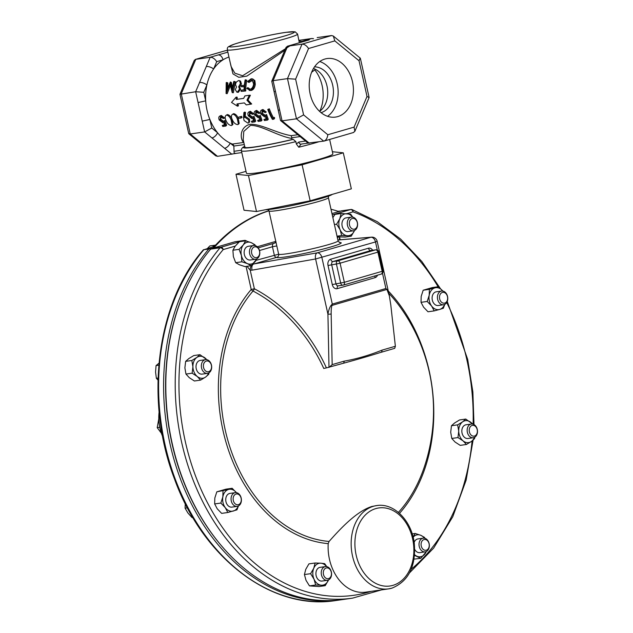 <?xml version="1.0" encoding="UTF-8"?>
<svg xmlns="http://www.w3.org/2000/svg" width="633" height="633" viewBox="0 0 633 633"><rect width="100%" height="100%" fill="white"/><g stroke="black" fill="none" stroke-linecap="round" stroke-linejoin="round"><path stroke-width="0.95" d="M162.641 436.509A35.875 26.626 -98.1 0 1 159.128 411.917M332.246 194.386A35.1 2.461 167.4 0 1 309.007 201.682A35.1 2.461 167.4 0 1 273.045 209.001A35.1 2.461 167.4 0 1 265.472 209.721M268.946 210.813A197.528 146.603 -98.1 0 0 213.812 247.914L211.462 248.595A2.659 1.97 81.9 0 0 210.647 249.141A199.3 147.916 81.9 0 0 172.239 443.662A199.3 147.916 81.9 0 0 343.102 599.498L352.51 598.153L381.564 589.877M276.803 245.921L268.978 210.939A30.447 2.136 167.4 0 0 276.89 210.631A30.447 2.136 167.4 0 0 309.759 203.866A30.447 2.136 167.4 0 0 328.408 197.654L338.062 240.856A30.447 2.136 -12.6 0 1 319.412 247.068A30.447 2.136 -12.6 0 1 286.551 253.833A30.447 2.136 -12.6 0 1 278.655 254.197A2.659 2.651 146 0 1 276.645 257.37A2.659 1.772 73.8 0 1 274.303 255.028L272.451 246.751L276.803 245.921L278.655 254.197L256.08 260.329M398.394 512.406A141.855 105.284 81.9 0 0 424.363 466.822A177.161 177.161 0 0 0 401.876 309.505L401.876 309.505A141.855 105.284 81.9 0 0 388.773 293.253M343.102 363.334A173.157 12.146 -12.6 0 0 344.012 363.089A173.157 12.146 -12.6 0 0 363.113 357.716A173.157 12.146 -12.6 0 0 379.539 352.771A173.157 12.146 -12.6 0 0 380.71 352.399A2.659 1.772 -106.2 0 0 380.876 352.367L380.876 352.367A2.659 1.772 -106.2 0 0 381.984 350.152L395.372 346.259L394.715 348.34L379.539 352.771M371.84 506.495L376.667 505.577A42.079 31.223 -98.1 0 0 373.462 506.265A42.079 31.223 -98.1 0 0 352.067 553.82A42.079 31.223 -98.1 0 0 388.575 588.88L365.534 592.172A42.079 31.223 -98.1 0 1 328.203 543.636L329.081 541.444C340.056 529.061 356.553 511.227 371.84 506.495M349.796 220.862A5.46 4.051 -98.1 0 1 355.319 219.255A5.46 4.051 -98.1 0 1 356.996 226.772A5.46 4.051 -98.1 0 1 351.473 228.378A5.46 4.051 -98.1 0 1 349.796 220.862M347.857 220.213A6.923 5.135 -98.1 0 1 351.45 217.103A6.923 5.135 -98.1 0 1 356.593 220.347A6.923 5.135 -98.1 0 1 356.996 227.698A6.923 5.135 -98.1 0 1 353.404 230.808A6.923 5.135 -98.1 0 1 348.261 227.564A6.923 5.135 -98.1 0 1 347.857 220.213M351.45 217.103L346.132 217.863A6.923 5.135 81.9 0 0 342.54 220.972A6.923 5.135 81.9 0 0 342.944 228.323A6.923 5.135 81.9 0 0 348.087 231.567L353.404 230.808M251.697 253.374A5.46 4.051 -98.1 0 1 254.419 246.925A5.46 4.051 -98.1 0 1 259.514 251.103A5.46 4.051 -98.1 0 1 256.792 257.552A5.46 4.051 -98.1 0 1 251.697 253.374M249.679 253.817A6.923 5.135 -98.1 0 1 253.651 245.525A6.923 5.135 -98.1 0 1 259.585 250.937A6.923 5.135 -98.1 0 1 255.613 259.229A6.923 5.135 -98.1 0 1 249.679 253.817M253.651 245.525L248.334 246.284A6.923 5.135 81.9 0 0 244.362 254.577A6.923 5.135 81.9 0 0 250.296 259.989L255.613 259.229M429.071 543.747A5.46 4.051 -98.1 0 1 426.349 550.188A5.46 4.051 -98.1 0 1 421.254 546.018A5.46 4.051 -98.1 0 1 423.975 539.569A5.46 4.051 -98.1 0 1 429.071 543.747M429.142 543.581A6.923 5.135 -98.1 0 1 425.17 551.865A6.923 5.135 -98.1 0 1 419.236 546.461A6.923 5.135 -98.1 0 1 423.216 538.169A6.923 5.135 -98.1 0 1 429.142 543.581M414.757 549.484A6.923 5.135 81.9 0 0 419.853 552.633L425.17 551.865M238.388 504.675A5.46 4.051 -98.1 0 1 233.3 500.497A5.46 4.051 -98.1 0 1 236.014 494.049A5.46 4.051 -98.1 0 1 241.11 498.226A5.46 4.051 -98.1 0 1 238.388 504.675M237.739 506.234A6.923 5.135 -98.1 0 1 237.209 506.353A6.923 5.135 -98.1 0 1 231.203 500.584A6.923 5.135 -98.1 0 1 234.724 492.759A6.923 5.135 -98.1 0 1 235.254 492.648A6.923 5.135 -98.1 0 1 241.26 498.416A6.923 5.135 -98.1 0 1 237.739 506.234M235.254 492.648L229.937 493.408A6.923 5.135 81.9 0 0 229.407 493.518A6.923 5.135 81.9 0 0 225.886 501.344A6.923 5.135 81.9 0 0 231.892 507.112L237.209 506.353M442.38 292.446A5.46 4.051 -98.1 0 1 447.468 296.624A5.46 4.051 -98.1 0 1 444.754 303.072A5.46 4.051 -98.1 0 1 439.658 298.895A5.46 4.051 -98.1 0 1 442.38 292.446M441.09 291.156A6.923 5.135 -98.1 0 1 441.612 291.045A6.923 5.135 -98.1 0 1 447.618 296.814A6.923 5.135 -98.1 0 1 444.097 304.631A6.923 5.135 -98.1 0 1 443.575 304.75A6.923 5.135 -98.1 0 1 437.569 298.982A6.923 5.135 -98.1 0 1 441.09 291.156M441.612 291.045L436.295 291.805A6.923 5.135 81.9 0 0 435.773 291.916A6.923 5.135 81.9 0 0 432.252 299.741A6.923 5.135 81.9 0 0 438.258 305.51L443.575 304.75M330.972 576.252A5.46 4.051 -98.1 0 1 325.449 577.858A5.46 4.051 -98.1 0 1 323.772 570.349A5.46 4.051 -98.1 0 1 329.295 568.743A5.46 4.051 -98.1 0 1 330.972 576.252M330.964 577.185A6.923 5.135 -98.1 0 1 327.38 580.287A6.923 5.135 -98.1 0 1 322.237 577.043A6.923 5.135 -98.1 0 1 321.833 569.692A6.923 5.135 -98.1 0 1 325.417 566.59A6.923 5.135 -98.1 0 1 330.568 569.835A6.923 5.135 -98.1 0 1 330.964 577.185M325.417 566.59L320.1 567.35A6.923 5.135 81.9 0 0 316.516 570.452A6.923 5.135 81.9 0 0 316.919 577.802A6.923 5.135 81.9 0 0 322.062 581.047L327.38 580.287M205.551 370.93A5.46 4.051 -98.1 0 1 203.873 363.413A5.46 4.051 -98.1 0 1 209.396 361.815A5.46 4.051 -98.1 0 1 211.074 369.324A5.46 4.051 -98.1 0 1 205.551 370.93M204.063 372.291A6.923 5.135 -98.1 0 1 201.389 364.909A6.923 5.135 -98.1 0 1 205.527 359.655A6.923 5.135 -98.1 0 1 208.945 360.731A6.923 5.135 -98.1 0 1 211.628 368.113A6.923 5.135 -98.1 0 1 207.482 373.359A6.923 5.135 -98.1 0 1 204.063 372.291M205.527 359.655L200.21 360.422A6.923 5.135 81.9 0 0 196.072 365.668A6.923 5.135 81.9 0 0 198.746 373.051A6.923 5.135 81.9 0 0 202.164 374.119L207.482 373.359M475.217 426.191A5.46 4.051 -98.1 0 1 476.894 433.7A5.46 4.051 -98.1 0 1 471.371 435.306A5.46 4.051 -98.1 0 1 469.694 427.789A5.46 4.051 -98.1 0 1 475.217 426.191M474.758 425.099A6.923 5.135 -98.1 0 1 477.44 432.489A6.923 5.135 -98.1 0 1 473.302 437.735A6.923 5.135 -98.1 0 1 469.884 436.667A6.923 5.135 -98.1 0 1 467.201 429.285A6.923 5.135 -98.1 0 1 471.34 424.031A6.923 5.135 -98.1 0 1 474.758 425.099M471.34 424.031L466.023 424.79A6.923 5.135 81.9 0 0 461.884 430.044A6.923 5.135 81.9 0 0 464.567 437.427A6.923 5.135 81.9 0 0 467.985 438.495L473.302 437.735M228.964 57.041A45.307 33.628 81.9 0 0 223.014 59.818A45.307 33.628 81.9 0 0 213.622 68.989A45.307 33.628 81.9 0 0 206.888 84.957A45.307 33.628 81.9 0 0 205.701 100.861A45.307 33.628 81.9 0 0 207.054 110.371A45.307 33.628 81.9 0 0 209.863 119.455A45.307 33.628 81.9 0 0 217.578 132.78A45.307 33.628 81.9 0 0 230.19 143.121A45.307 33.628 81.9 0 0 232.351 144.079L243.586 142.472C239.63 138.39 239.97 126.806 250.035 124.29C261.113 123.736 276.217 133.144 291.204 135.668L297.803 134.726M250.715 104.279L246.941 100.212L249.378 95.267L250.399 95.243L247.954 100.061L251.697 103.986L246.253 104.912L244.33 102.894L236.979 103.939A46.684 34.649 81.9 0 0 237.438 106.17L231.52 102.419L236.101 97.158L237.122 97.142A45.307 33.628 81.9 0 0 237.32 99.286M284.81 50.276L246.878 76.102L238.815 77.313L232.984 73.919L230.206 62.612M247.487 87.726L250.09 89.221C252.021 88.715 253.2 86.982 253.635 84.007L252.187 79.98L250.992 79.861L248.065 82.045L247.59 81.475L251.198 78.753L252.702 78.919L253.88 80.209L254.284 83.991C253.793 87.647 252.377 89.775 250.035 90.384L246.878 88.485L247.487 87.726L248.516 87.932L249.877 89.237M252.662 80.272L249.07 82.417L248.065 82.045M252.702 78.919L254.877 80.613L255.305 84.276C254.822 87.829 253.406 89.902 251.064 90.503L249.26 90.4L251.064 90.503M241.331 86.761A46.684 34.649 81.9 0 1 241.442 85.621L244.362 85.202A46.684 34.649 81.9 0 1 245.161 79.885L246.815 80.249A45.307 33.628 81.9 0 0 245.731 90.986L241.126 91.366A46.684 34.649 81.9 0 1 241.141 90.21L244.061 89.791A46.684 34.649 81.9 0 1 244.251 86.341L241.331 86.761L244.219 86.761M239.543 80.668L240.556 81.135L241.442 83.92L239.654 87.061L240.564 89.206L238.34 92.323L236.924 92.212L235.302 89.577L236.513 87.093L235.429 84.355L236.354 82.029L238.53 80.565L239.543 80.668L240.437 83.556L238.633 86.784L239.543 89L237.312 92.204L238.34 92.323M234.408 81.428L235.397 81.879L233.348 92.758L232.224 92.64L229.953 83.944L226.068 93.518L226.21 82.599L226.875 82.504L226.567 90.305L230.38 81.997L232.026 89.546L233.743 81.515L234.408 81.428L232.224 92.64M230.309 85.708L227.192 93.637L226.068 93.518M226.875 82.504L227.864 82.955L227.571 87.742M230.38 81.997L231.369 82.456L232.382 87.33M237.992 103.796A45.307 33.628 81.9 0 0 238.419 105.885L237.438 106.17M227.334 49.762C227.144 48.337 227.556 47.309 228.576 46.668L234.574 44.073C245.469 40.362 272.491 34.198 285.934 32.346L295.128 31.792L297.573 34.063A35.986 2.524 167.4 0 1 275.529 41.406A35.986 2.524 167.4 0 1 236.695 49.398A35.986 2.524 167.4 0 1 227.334 49.762L231.053 66.41L234.803 73.151L242.589 75.762L291.133 45.149M300.105 136.586L291.773 137.772L291.86 138.461C276.977 135.889 261.848 125.255 250.526 125.397L243.776 131.403L243.191 139.664M291.86 138.461L292.098 139.521A40.124 2.817 167.4 0 1 255.321 146.84A40.124 2.817 167.4 0 1 244.884 147.244L243.175 139.624M292.098 139.521L293.253 139.355L295.848 141.657A44.286 3.11 167.4 0 1 252.915 150.29A44.286 3.11 167.4 0 1 241.395 150.741L246.419 173.205A44.286 3.11 -12.6 0 0 257.94 172.754A44.286 3.11 -12.6 0 0 305.739 162.918A44.286 3.11 -12.6 0 0 332.863 153.882L329.635 139.45M315.479 69.353L311.618 72.273M319.76 61.52A29.561 21.941 -98.1 0 1 337.199 83.857A29.561 21.941 -98.1 0 1 327.593 116.306M310.154 93.969A29.561 21.941 -98.1 0 1 327.134 58.553A29.561 21.941 -98.1 0 1 352.478 81.673A29.561 21.941 -98.1 0 1 335.498 117.089A29.561 21.941 -98.1 0 1 310.154 93.969M313.477 68.483A23.255 17.257 -98.1 0 1 326.992 85.977A23.255 17.257 -98.1 0 1 319.61 111.384M314.514 66.861A23.255 17.257 -98.1 0 1 332.681 85.17A23.255 17.257 -98.1 0 1 321.058 112.65M208.795 249.046L203.446 249.742C156.549 302.788 144.277 400.657 174.447 478.841C203.027 558.512 272.103 610.956 335.901 600.527L340.902 599.815A199.3 147.916 81.9 0 0 342.002 599.649L340.902 599.815A199.3 147.916 81.9 0 1 180.476 479.054A199.3 147.916 81.9 0 1 208.795 249.046L211.533 248.445A198.406 147.252 81.9 0 0 211.382 248.619M186.308 287.675A198.406 147.252 81.9 0 0 223.536 548.162M335.901 600.527A199.3 147.916 81.9 0 1 175.483 479.767A199.3 147.916 81.9 0 1 203.794 249.758L214.381 246.419M212.775 248.215A197.528 146.603 -98.1 0 1 212.933 248.041L211.533 248.445M339.62 211.351A198.406 147.252 81.9 0 0 339.415 211.28L338.695 211.485M339.517 211.05L338.014 211.272M332.38 151.73L343.292 152.83L351.339 188.832L310.154 200.803L256.5 211.517L244.037 210.251L235.99 174.249L246 171.345M343.292 152.83L302.107 164.802L248.453 175.515L235.99 174.249M310.154 200.803L302.107 164.802M256.5 211.517L248.453 175.515M249.378 95.267L244.916 95.9L243.658 98.376L236.315 99.428A46.684 34.649 81.9 0 1 236.101 97.158M247.954 100.061L246.941 100.212M232.319 92.624L233.348 92.758M226.163 93.51L227.192 93.637M239.543 89L240.564 89.206M238.633 86.784L239.654 87.061M240.437 83.556L241.442 83.92M245.818 79.79A46.684 34.649 81.9 0 0 244.702 90.859L241.126 91.366M244.702 90.859L245.731 90.986M249.378 89.221L250.09 89.221M254.284 83.991L255.305 84.276M253.88 80.209L254.877 80.613M250.992 79.861L251.989 80.288M220.688 117.01L219.88 119.906L222.666 121.868L224.035 121.125L225.839 126.046L222.824 126.481A46.684 34.649 81.9 0 1 222.27 125.524L224.77 125.168L223.813 122.58L223.045 122.897L219.2 119.961C218.401 117.683 218.781 116.337 220.331 115.926L223.702 118.553L220.237 117.168M223.75 121.37L224.897 120.476L226.622 125.255L225.839 126.046M221.257 115.435L219.706 116.124L221.257 115.435L224.596 117.975L223.702 118.553M222.27 125.524L224.525 124.551M222.666 121.868L224.897 120.476M219.88 119.906L220.759 119.305L223.512 121.204M220.759 117.002L220.759 119.305M227.413 114.557L226.487 115.048C228.545 115.507 230.096 117.192 231.156 120.104L232.121 125.176L231.401 125.516C229.13 125.215 227.382 123.649 226.163 120.816C224.707 117.952 224.818 116.029 226.487 115.048L227.413 114.557C229.463 114.992 230.998 116.63 232.018 119.455L232.92 124.369L232.121 125.176M231.156 120.104L232.018 119.455M233.68 113.655L232.762 114.146C234.811 114.613 236.37 116.298 237.43 119.21L238.396 124.274L237.676 124.614C235.405 124.321 233.656 122.755 232.438 119.922C230.982 117.058 231.085 115.127 232.762 114.146L233.68 113.655C235.729 114.098 237.264 115.728 238.285 118.561L239.187 123.475L238.396 124.274M237.43 119.21L238.285 118.561M240.682 116.963A46.684 34.649 81.9 0 0 241.149 117.999L238.325 118.403A46.684 34.649 81.9 0 1 237.858 117.366L241.569 116.353A45.307 33.628 81.9 0 0 242.012 117.366L241.149 117.999M237.858 117.366L241.569 116.353M243.507 117.54L243.895 112.555L244.615 113.006L244.275 117.493L245.018 117.311L248.69 119.914L248.801 122.755L247.978 123.142L244.069 120.563L243.507 117.54M243.895 112.555L244.821 112.065L245.533 112.5L245.145 116.86L245.889 116.678L249.521 119.202L249.6 121.947L248.801 122.755M244.615 113.006L245.533 112.5M248.69 119.914L249.521 119.202M245.018 117.311L245.889 116.678M244.275 117.493L245.145 116.86M249.79 112.856L248.983 115.744L251.768 117.714L253.137 116.97L254.941 121.892L251.926 122.319A46.684 34.649 81.9 0 1 251.372 121.362L253.873 121.006L252.915 118.426L252.148 118.735L248.302 115.799C247.503 113.521 247.883 112.183 249.434 111.764L252.804 114.391L249.339 113.006M252.852 117.208L253.999 116.314L255.724 121.101L254.941 121.892M250.359 111.273L248.809 111.962L250.359 111.273L253.698 113.813L252.804 114.391M251.372 121.362L253.627 120.389M251.768 117.714L253.999 116.314M248.983 115.744L249.861 115.143L252.614 117.042M249.861 112.848L249.861 115.143M256.064 111.954L255.257 114.85L258.035 116.812L259.411 116.076L261.215 120.998L258.201 121.425A46.684 34.649 81.9 0 1 257.647 120.468L260.139 120.112L259.19 117.524L258.414 117.841L254.577 114.905C253.778 112.627 254.149 111.281 255.708 110.87L259.079 113.497L255.613 112.112M259.126 116.314L260.274 115.42L261.999 120.199L261.215 120.998M256.634 110.379L255.083 111.068L256.634 110.379L259.965 112.919L259.079 113.497M257.647 120.468L259.902 119.495M258.035 116.812L260.274 115.42M255.257 114.85L256.136 114.249L258.889 116.148M256.136 111.946L256.136 114.249M262.339 111.06L261.524 113.948L264.309 115.918L265.686 115.174L267.49 120.096L264.475 120.531A46.684 34.649 81.9 0 1 263.914 119.574L266.414 119.218L265.456 116.63L264.689 116.947L260.851 114.003C260.044 111.732 260.424 110.387 261.983 109.976L265.346 112.595L261.88 111.21M265.401 115.42L266.54 114.526L268.273 119.305L267.49 120.096M262.909 109.477L261.35 110.174L262.909 109.477L266.24 112.017L265.346 112.595M263.914 119.574L266.176 118.6M264.309 115.918L266.54 114.526M261.524 113.948L262.41 113.347L265.164 115.253M262.41 111.052L262.41 113.347M273.67 118.181L273.796 119.194L272.443 119.392A46.684 34.649 81.9 0 1 267.767 109.43L268.424 109.335A46.684 34.649 81.9 0 0 272.546 118.339L274.469 117.414L274.58 118.403L273.796 119.194M272.546 118.339L274.469 117.414M268.424 109.335L269.349 108.836A45.307 33.628 81.9 0 0 273.345 117.572M267.767 109.43L269.349 108.836M244.283 144.561L233.838 146.057A2.659 1.97 81.9 0 0 232.351 144.079M291.773 137.772L291.204 135.668M301.268 144.071A2.659 1.97 -98.1 0 1 301.071 144.118L298.76 147.22L296.371 144.023L298.792 142.037L305.565 141.072M353.261 132.558L354.852 131.363L354.084 127.122L367.013 96.469L359.03 60.744L334.81 40.884L308.548 48.519C306.594 45.592 304.426 44.128 302.028 44.136L331.573 35.543L333.33 36.049L334.81 40.884M308.548 48.519L295.619 79.172L303.603 114.897L327.823 134.75C327.324 138.326 325.955 140.455 323.708 141.143L296.466 118.806L287.485 78.619L302.028 44.136L287.627 46.193L286.037 47.388L275.545 72.265A5.539 2.334 -157.1 0 1 276.993 71.418L273.084 80.676L271.771 81.309L278.211 110.126L279.651 110.071L282.065 120.863L280.498 120.349L278.211 110.126M353.594 132.487L324.056 141.072L308.453 143.042M303.603 114.897L296.466 118.806L282.065 120.863L289.384 126.861A5.539 2.88 129.4 0 1 287.825 126.513L300.438 136.855A5.539 2.88 129.4 0 0 301.996 137.203L309.315 143.2M354.852 131.363L369.102 97.577L367.013 96.469M295.619 79.172L287.485 78.619L273.084 80.676L275.497 91.468L274.057 91.524M333.33 36.049L360.185 58.07L359.03 60.744M309.236 39.911A5.539 3.687 -106.2 0 0 308.896 39.982L287.627 46.193L283.719 55.451A5.539 2.334 -157.1 0 0 282.278 56.297M295.564 43.883A5.539 3.687 -106.2 0 0 295.223 43.962L287.295 46.264M308.896 39.982L295.223 43.962M179.954 94.301L194.204 60.507L195.462 59.383L225.348 50.727L195.803 59.312L181.26 93.803L190.24 133.982L188.674 133.468L179.954 94.301L195.652 91.745L203.794 92.299L205.701 100.861L198.066 102.538L195.652 91.745L199.561 82.48A5.539 2.334 22.9 0 1 206.888 84.957L203.794 92.299M233.838 146.057L234.06 151.287C233.83 152.909 234.661 153.59 236.544 153.321L217.483 156.327L215.726 155.821L188.879 133.8M195.462 59.383L210.196 57.255C212.593 57.255 214.769 58.719 216.715 61.646L213.622 68.989A5.539 2.334 22.9 0 0 206.295 66.52L210.196 57.255L218.132 54.952A5.539 3.687 73.8 0 1 223.014 59.818L216.715 61.646M217.483 156.327L190.24 133.982L204.641 131.925L202.228 121.132L209.863 119.455L211.778 128.016L217.578 132.78A5.539 2.88 -50.6 0 1 211.952 137.931L204.641 131.925L211.778 128.016M231.884 154.27L224.565 148.272A5.539 2.88 -50.6 0 0 230.19 143.121L233.854 146.12M241.806 152.585L236.544 153.321M298.942 40.227L300.248 41.359A2.659 2.635 108.8 0 0 301.68 41.43L301.387 42.158M295.848 141.657L296.371 144.023M317.173 37.6L331.573 35.543M227.484 50.418L225.348 50.727M234.06 151.287L241.331 150.25M299.338 42.759L297.573 34.063M241.244 150.258A2.659 1.97 81.9 0 0 241.402 150.781M308.065 143.113L301.071 144.118A2.659 1.97 -98.1 0 1 298.792 142.037M472.503 424.047A11.07 8.221 81.9 0 0 470.905 422.393A11.07 8.221 81.9 0 0 462.628 421.831A11.07 8.221 81.9 0 0 458.727 431.081A11.07 8.221 81.9 0 0 463.103 440.892A11.07 8.221 81.9 0 0 471.379 441.462L466.402 444.485L463.103 440.892L457.968 437.569L458.727 431.081L457.643 424.854L462.628 421.831L465.769 419.062L472.701 424.078M474.853 437.158L474.521 438.693L471.379 441.462A11.07 8.221 81.9 0 0 474.41 437.403M466.402 444.485L460.215 445.371L455.08 442.04L451.78 438.447L450.704 432.228L451.464 425.74L454.605 422.979L459.582 419.948L465.769 419.062M451.464 425.74L457.643 424.854M451.78 438.447L457.968 437.569M209.032 372.782L208.708 374.325L205.567 377.086L200.59 380.109L197.29 376.516L192.147 373.193L192.907 366.705L191.831 360.478L196.808 357.455L199.949 354.686L193.769 355.572L188.784 358.602L185.643 361.364L191.831 360.478M206.888 359.71L199.949 354.686M192.147 373.193L185.96 374.071L189.267 377.664L194.402 380.995L200.59 380.109M185.96 374.071L184.883 367.852L185.643 361.364M206.682 359.671A11.07 8.221 81.9 0 0 205.092 358.017A11.07 8.221 81.9 0 0 196.808 357.455A11.07 8.221 81.9 0 0 192.907 366.705A11.07 8.221 81.9 0 0 197.29 376.516A11.07 8.221 81.9 0 0 205.567 377.086A11.07 8.221 81.9 0 0 208.589 373.027M326.581 566.598A11.07 8.221 81.9 0 0 320.804 563.188L315.107 562.998L308.92 563.876L305.755 569.352L304.418 574.558L310.605 573.68L313.778 568.205A11.07 8.221 81.9 0 0 314.047 579.211L310.605 573.68M315.107 562.998L313.778 568.205A11.07 8.221 81.9 0 1 320.804 563.188L324.666 563.647L326.763 566.63M325.22 585.667L321.358 585.209A11.07 8.221 81.9 0 0 328.392 580.192A11.07 8.221 81.9 0 0 328.487 579.955L325.22 585.667L319.032 586.546L309.474 585.897L306.032 580.358L304.418 574.558M321.358 585.209L315.661 585.011L314.047 579.211A11.07 8.221 81.9 0 0 321.358 585.209M309.474 585.897L315.661 585.011M442.776 291.053A11.07 8.221 81.9 0 0 434.871 287.88A11.07 8.221 81.9 0 0 429.206 295.263A11.07 8.221 81.9 0 0 431.619 306.04L434.191 310.898L428.003 311.776L423.596 307.187L421.024 302.329L427.204 301.45L429.206 295.263L429.372 289.336L438.527 286.678L442.934 291.275M434.191 310.898L439.69 309.434A11.07 8.221 81.9 0 1 431.619 306.04L427.204 301.45M421.024 302.329L421.182 296.41L423.184 290.223L429.372 289.336M444.683 304.41A11.07 8.221 81.9 0 1 439.69 309.434L443.345 308.239L444.801 304.354M423.184 290.223L432.339 287.564L438.527 286.678M236.576 492.878L232.161 488.28L225.981 489.167L216.826 491.825L228.505 489.475A11.07 8.221 81.9 0 0 222.848 496.865L223.014 490.939M232.161 488.28L228.505 489.475A11.07 8.221 81.9 0 1 236.41 492.656M238.435 505.957L236.979 509.842L227.833 512.501L221.645 513.379L217.23 508.79L214.658 503.931L214.824 498.013L216.826 491.825M227.833 512.501L225.253 507.642L220.846 503.053L222.848 496.865A11.07 8.221 81.9 0 0 225.253 507.642A11.07 8.221 81.9 0 0 233.324 511.037A11.07 8.221 81.9 0 0 238.317 506.012M214.658 503.931L220.846 503.053M412.827 537.599L415.177 533.461L420.747 535.289L424.49 537.385L424.957 538.319M412.202 533.888L415.177 533.461M426.579 551.383L420.739 558.353L414.552 555.363M414.077 559.113L420.739 558.353M424.371 538.177A11.07 8.221 81.9 0 0 420.747 535.289A11.07 8.221 81.9 0 0 413.143 537.211M414.607 554.714A11.07 8.221 81.9 0 0 416.997 556.265A11.07 8.221 81.9 0 0 424.925 553.962A11.07 8.221 81.9 0 0 426.278 551.533M423.216 538.169L417.899 538.928A6.923 5.135 81.9 0 0 414.164 542.394M257.022 258.739L251.182 265.71L244.995 266.596L239.416 264.768L235.682 262.679L241.861 261.793L241.387 255.439L239.084 249.347L243.27 244.955L245.62 240.817L251.19 242.645L254.933 244.742L255.4 245.675M251.182 265.71L247.44 263.621L241.861 261.793M235.682 262.679L233.371 256.587L232.897 250.233L239.084 249.347M232.897 250.233L235.247 246.102L239.432 241.703L245.62 240.817M235.247 246.102A11.07 8.221 -98.1 0 1 235.254 246.087L223.204 249.584A196.641 145.946 81.9 0 0 185.303 441.517A196.641 145.946 81.9 0 0 371.033 591.388M254.814 245.533A11.07 8.221 81.9 0 0 251.19 242.645A11.07 8.221 81.9 0 0 243.27 244.955A11.07 8.221 81.9 0 0 241.387 255.439A11.07 8.221 81.9 0 0 247.44 263.621A11.07 8.221 81.9 0 0 255.368 261.318A11.07 8.221 81.9 0 0 256.721 258.889M351.244 236.18L354.417 230.705A11.07 8.221 81.9 0 1 347.382 235.721L341.685 235.531L340.079 229.732A11.07 8.221 81.9 0 0 347.382 235.721L351.244 236.18L345.064 237.066L339.32 236.869L339.438 239.82M337.017 236.196L341.685 235.531M339.32 236.869L337.128 236.663M352.605 217.111A11.07 8.221 81.9 0 0 346.829 213.709A11.07 8.221 81.9 0 0 339.802 218.725A11.07 8.221 81.9 0 0 340.079 229.732L336.629 224.193L339.802 218.725L341.132 213.511L350.698 214.168L352.787 217.151M334.406 224.509L336.629 224.193M332.871 217.641L334.952 214.397L341.132 213.511M330.996 209.23A197.528 146.603 -98.1 0 1 338.9 211.557L341.258 210.876A2.659 1.97 81.9 0 1 341.456 210.829L350.864 209.483A2.659 1.97 81.9 0 0 350.658 209.531L341.258 210.876M213.812 247.914L234.827 241.806A2.659 1.97 -98.1 0 1 235.025 241.759A2.659 1.97 -98.1 0 1 235.231 241.743M257.267 246.759L275.782 241.379M331.961 213.574L338.9 211.557M212.933 248.041A197.528 146.603 -98.1 0 1 268.898 210.67M258.248 247.867L274.208 243.23A2.659 2.595 -120.9 0 0 274.991 242.922L275.909 241.592L276.21 243.325M275.331 242.668A33.106 2.326 167.4 0 0 274.208 243.23C272.918 243.325 272.332 244.504 272.451 246.751L259.483 250.518M337.389 237.842L338.536 236.805M395.372 346.259L390.806 305.011L389.358 295.88L386.929 289.439L332.04 305.391C331.391 306.776 331.099 309.648 331.162 314A2.659 0.514 178.9 0 1 327.926 314.126C328.756 309.624 329.935 306.554 331.478 304.932L332.293 304.085L332.04 305.391A2.659 0.791 28.4 0 0 331.478 304.932M252.773 264.143L317.204 252.86A5.317 3.545 73.8 0 1 321.888 257.528L332.293 304.085L385.901 288.506L386.929 289.439M339.375 242.518A33.106 2.326 167.4 0 1 325.663 248.397A33.106 2.326 167.4 0 1 285.222 256.974A33.106 2.326 167.4 0 1 276.645 257.37L253.643 264.048A5.317 2.896 80 0 0 252.037 270.164L250.217 270.212L247.005 266.311M251.388 265.52A5.317 2.706 96.9 0 0 250.217 270.212L254.363 288.759A154.943 129.512 71.3 0 1 326.399 367.892L323.764 368.469A152.648 127.605 -108.7 0 0 253.026 291.022A2.659 1.092 117.9 0 0 254.363 288.759L251.214 289.479A143.984 106.858 81.9 0 0 226.598 444.255A143.984 106.858 81.9 0 0 328.203 543.636M326.399 367.892L342.983 363.374A2.659 1.772 -106.2 0 0 344.091 361.158C356.806 358.911 369.435 355.24 381.984 350.152M337.872 240.01L370.811 237.28A5.317 3.545 73.8 0 1 375.496 241.948L377.157 241.292A5.317 5.317 0 0 0 371.531 237.161A5.317 4.724 -94.7 0 0 370.811 237.28L317.204 252.86A5.317 2.896 80 0 0 315.598 258.976L327.926 314.126L328.994 367.433L332.167 364.624L344.091 361.158M342.817 363.413A2.659 1.772 -106.2 0 0 342.983 363.374L344.012 363.089M246.071 266.446L251.214 289.479A2.659 1.495 40.6 0 0 253.026 291.022A141.855 105.284 81.9 0 0 228.814 443.638A141.855 105.284 81.9 0 0 329.081 541.444M207.458 248.437L209.839 245.936L215.173 245.169M215.734 244.955A12.976 9.63 81.9 0 0 212.625 246.933M158.005 380.109L156.375 378.305L155.56 372.046L156.058 365.589L159.461 362.788M158.068 378.059L156.375 378.305M158.82 365.201L156.058 365.589M192.836 517.501L192.052 517.612L187.906 512.983L185.073 508.164L185.271 503.678M187.415 507.824L185.073 508.164M161.391 433.281L157.213 427.631L158.788 418.832M159.745 427.267L157.213 427.631M211.462 248.595L220.862 247.25A2.659 1.772 73.8 0 1 223.204 249.584A2.659 1.488 -139.8 0 0 220.047 247.796A199.3 147.916 81.9 0 0 181.639 442.317A199.3 147.916 81.9 0 0 352.51 598.153M239.187 241.925L220.862 247.25A2.659 1.97 81.9 0 0 220.047 247.796L210.647 249.141M411.236 569.233A196.641 145.946 81.9 0 0 472.091 440.932M473.104 424.189A196.641 145.946 81.9 0 0 466.845 359.694A196.641 145.946 81.9 0 0 446.716 302.511M399.502 513.363A143.984 106.858 81.9 0 0 429.142 370.645A143.984 106.858 81.9 0 0 388.258 290.966M391.78 588.184A42.079 31.223 -98.1 0 1 388.575 588.88L391.938 588.152C408.673 581.205 416.118 566.211 414.275 543.154C411.719 520.927 394.011 502.61 376.667 505.577M375.804 508.6A39.42 29.253 81.9 0 0 356.165 555.173A39.42 29.253 81.9 0 0 392.958 585.351A39.42 29.253 81.9 0 0 412.605 538.77A39.42 29.253 81.9 0 0 375.804 508.6M319.744 111.289A32.33 23.999 81.9 0 0 322.15 85.708A32.33 23.999 81.9 0 0 315.02 70.192M244.71 146.484A41.636 2.92 -12.6 0 0 254.237 147.157A41.636 2.92 -12.6 0 0 293.253 139.355M285.736 32.394A33.327 2.334 -12.6 0 0 239.765 42.482A33.327 2.334 -12.6 0 0 238.016 46.256A33.327 2.334 -12.6 0 0 283.988 36.168A33.327 2.334 -12.6 0 0 285.736 32.394M313.485 38.653L311.76 38.51A2.659 1.97 81.9 0 0 311.555 38.558L298.998 40.354M313.042 38.779A5.317 3.545 -106.2 0 0 311.555 38.558L301.68 41.43A38.645 2.714 167.4 0 0 300.026 41.272M318.47 141.895A44.286 3.11 167.4 0 1 298.76 147.22M327.823 134.75L354.084 127.122M289.384 126.861L301.996 137.203M275.497 91.468L279.651 110.071M283.719 55.451L276.993 71.418M218.132 54.952L227.864 52.128M199.561 82.48L206.295 66.52M202.228 121.132L198.066 102.538M224.565 148.272L211.952 137.931M377.505 275.173A5.317 3.948 -98.1 0 1 375.076 277.658L337.247 288.656A5.317 3.948 -98.1 0 1 332.285 284.581L328.021 265.48L336.416 264.001A2.659 1.97 -98.1 0 1 337.737 260.859L333.005 261.54A2.659 1.97 81.9 0 0 331.684 264.681L335.957 283.782A2.659 1.97 81.9 0 0 338.236 285.855L342.967 285.182A2.659 2.659 0 0 0 343.331 285.103A2.659 1.772 -106.2 0 1 343.165 285.135A2.659 1.97 -98.1 0 1 342.967 285.182A2.659 1.97 -98.1 0 1 340.689 283.101L336.416 264.001L340.079 263.201A2.659 1.772 -106.2 0 0 337.737 260.859L375.567 249.869A2.659 1.97 -98.1 0 1 375.765 249.829A2.659 2.659 0 0 1 378.732 251.879L383.005 270.979L382.174 271.304L377.909 252.203A2.659 1.772 -106.2 0 0 375.567 249.869L370.835 250.549L333.005 261.54A2.659 1.772 73.8 0 1 330.671 259.206L368.493 248.215A5.317 3.948 -98.1 0 1 372.655 250.272M332.285 284.581L344.352 282.302L382.174 271.304A2.659 1.772 -106.2 0 1 381.153 274.113L343.331 285.103A2.659 1.772 -106.2 0 0 344.352 282.302L340.079 263.201L378.732 251.879M380.987 274.144A2.659 1.772 -106.2 0 0 381.153 274.113A2.659 2.659 0 0 0 383.005 270.979M328.021 265.48A5.317 3.948 -98.1 0 1 330.671 259.206M371.239 250.486A2.659 1.97 81.9 0 0 371.033 250.502A2.659 1.97 81.9 0 0 370.835 250.549A2.659 1.772 73.8 0 1 368.493 248.215M337.247 288.656A2.659 1.772 73.8 0 1 338.251 285.855M375.076 277.658A2.659 1.772 73.8 0 1 375.14 275.853M240.453 241.561L244.227 240.461A2.659 1.97 -98.1 0 1 244.425 240.421L235.025 241.759M234.827 241.806L244.227 240.461A2.659 1.772 73.8 0 1 245.422 240.849M440.046 288.055L421.863 261.516L400.721 239.163L377.244 221.685L352.138 209.618A2.659 2.659 0 0 0 350.864 209.483A2.659 1.97 81.9 0 1 351.6 209.563A2.659 1.662 109.8 0 1 352.138 209.618A2.659 1.662 109.8 0 1 353 211.865A2.659 1.772 -106.2 0 0 350.658 209.531L332.254 214.88M438.099 286.741A196.641 145.946 81.9 0 0 353 211.865L346.694 213.701M377.315 250.075L375.496 241.948L315.598 258.976L252.037 270.164M385.901 288.506L382.482 273.219M331.162 314L332.167 364.624M339.494 236.877L340.143 239.757M409.535 572.865L433.637 548.107L452.769 516.742L466.117 480.202L473.096 440.109M473.998 424.577L472.859 391.851L467.676 359.362L447.254 301.419M339.66 242.613L338.062 240.856M328.559 196.103L328.408 197.654M298.99 40.338L311.76 38.51M244.86 146.334C242.328 147.307 241.173 148.771 241.395 150.741M369.11 97.442L360.383 58.402M308.231 143.248L300.438 136.855M287.825 126.513L280.704 120.681M271.786 81.174L275.545 72.265M371.033 250.502L375.765 249.829M268.163 209.594L268.978 210.939M246.601 241.094A2.659 2.659 0 0 0 244.425 240.421M371.531 237.161L337.856 239.947M389.358 295.88L377.157 241.292"/></g></svg>
